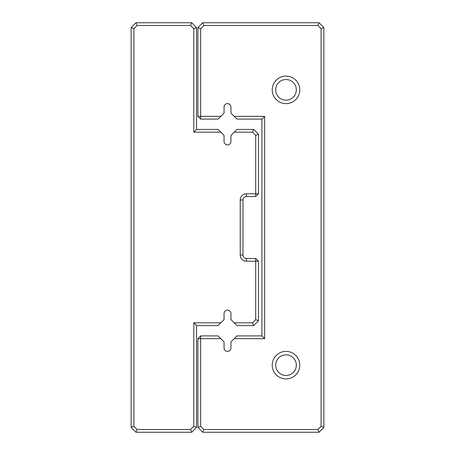 <?xml version="1.0" encoding="UTF-8"?>
<svg xmlns="http://www.w3.org/2000/svg" width="455" height="455" viewBox="0 0 455 455"><rect width="100%" height="100%" fill="white"/><g stroke="black" fill="none" stroke-linecap="round" stroke-linejoin="round"><path stroke-width="0.68" d="M220.817 322.822L218.064 325.575L196.532 325.575L196.532 427.433L191.714 432.25L135.965 432.25L131.148 427.433L131.148 27.567L135.965 22.75L191.714 22.75L196.532 27.567L196.532 129.425L218.064 129.425L220.817 132.178L193.779 132.178L193.779 28.71L190.571 25.503L137.103 25.503L133.901 28.71L133.901 426.289L137.103 429.497L190.571 429.497L193.779 426.289L193.779 322.822L220.817 322.822L224.059 319.575L224.059 313.529A3.441 3.441 0 0 1 227.5 310.088A3.441 3.441 0 0 1 230.941 313.529L230.941 319.575L234.183 322.822L252.514 322.822L255.716 319.615L255.716 261.221L246.428 261.221A6.194 6.194 0 0 1 240.234 255.027L240.234 199.972A6.194 6.194 0 0 1 246.428 193.779L255.716 193.779L255.716 135.385L252.514 132.178L234.183 132.178L230.941 135.425L230.941 141.471A3.441 3.441 0 0 1 227.5 144.912A3.441 3.441 0 0 1 224.059 141.471L224.059 135.425L220.817 132.178M234.183 132.178L236.936 129.425L253.651 129.425L258.468 134.242L258.468 193.779L255.716 196.532L246.428 196.532A3.441 3.441 0 0 0 242.987 199.972L242.987 255.027A3.441 3.441 0 0 0 246.428 258.468L255.716 258.468L255.716 261.221L258.468 261.221L258.468 320.758L253.651 325.575L236.936 325.575L234.183 322.822M253.651 129.425L252.514 132.178M258.468 134.242L255.716 135.385M258.468 193.779L255.716 193.779L255.716 196.532M252.514 322.822L253.651 325.575M255.716 319.615L258.468 320.758M255.716 258.468L258.468 261.221M193.779 132.178L196.532 129.425M193.779 28.71L196.532 27.567M190.571 25.503L191.714 22.75M196.532 325.575L193.779 322.822M137.103 25.503L135.965 22.75M196.532 427.433L193.779 426.289M133.901 28.71L131.148 27.567M191.714 432.25L190.571 429.497M133.901 426.289L131.148 427.433M135.965 432.25L137.103 429.497M220.817 116.349L218.064 119.102L200.661 119.102L197.908 116.349L197.908 27.567L202.725 22.75L319.035 22.75L323.852 27.567L323.852 427.433L319.035 432.25L202.725 432.25L197.908 427.433L197.908 338.651L200.661 338.651L200.661 426.289L203.863 429.497L317.897 429.497L321.099 426.289L321.099 28.71L317.897 25.503L203.863 25.503L200.661 28.71L200.661 116.349L220.817 116.349L224.059 113.107L224.059 107.061A3.441 3.441 0 0 1 227.5 103.615A3.441 3.441 0 0 1 230.941 107.061L230.941 113.107L234.183 116.349L264.662 116.349L264.662 338.651L234.183 338.651L230.941 341.893L230.941 347.938A3.441 3.441 0 0 1 227.5 351.385A3.441 3.441 0 0 1 224.059 347.938L224.059 341.893L220.817 338.651L200.661 338.651L200.661 335.898L218.064 335.898L220.817 338.651M234.183 338.651L236.936 335.898L261.909 335.898L261.909 119.102L236.936 119.102L234.183 116.349M272.238 89.851A13.764 13.764 0 0 0 292.884 101.772A13.764 13.764 0 0 0 292.884 77.93A13.764 13.764 0 0 0 272.238 89.851M272.238 365.149A13.764 13.764 0 0 0 292.884 377.07A13.764 13.764 0 0 0 292.884 353.228A13.764 13.764 0 0 0 272.238 365.149M275.679 365.149A10.323 10.323 0 0 0 291.16 374.09A10.323 10.323 0 0 0 291.16 356.208A10.323 10.323 0 0 0 275.679 365.149M275.679 89.851A10.323 10.323 0 0 0 291.16 98.792A10.323 10.323 0 0 0 291.16 80.91A10.323 10.323 0 0 0 275.679 89.851M200.661 119.102L200.661 116.349L197.908 116.349M197.908 27.567L200.661 28.71M202.725 22.75L203.863 25.503M319.035 22.75L317.897 25.503M323.852 27.567L321.099 28.71M323.852 427.433L321.099 426.289M319.035 432.25L317.897 429.497M202.725 432.25L203.863 429.497M197.908 427.433L200.661 426.289M197.908 338.651L200.661 335.898M264.662 116.349L261.909 119.102M264.662 338.651L261.909 335.898M246.428 196.532L246.428 193.779M242.987 199.972L240.234 199.972M242.987 255.027L240.234 255.027M246.428 258.468L246.428 261.221"/></g></svg>
